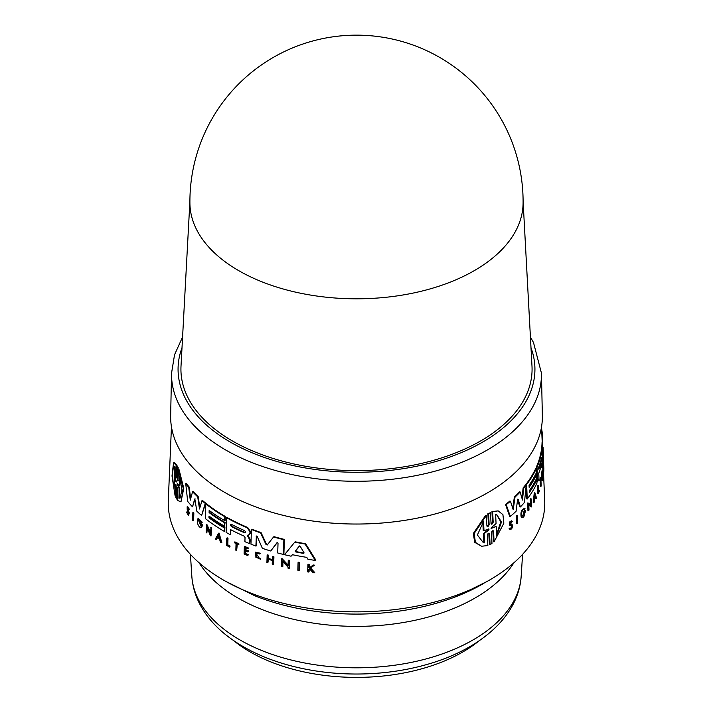 <?xml version="1.0" encoding="UTF-8"?>
<svg xmlns="http://www.w3.org/2000/svg" width="713" height="713" viewBox="0 0 713 713"><rect width="100%" height="100%" fill="white"/><g stroke="black" fill="none" stroke-linecap="round" stroke-linejoin="round"><path stroke-width="1.07" d="M479.065 640.835A150.265 86.754 180 0 1 303.488 671.815A150.265 86.754 180 0 1 233.935 640.827M542.352 415.403A185.87 107.306 180 0 1 487.933 492.603A185.87 107.306 180 0 1 284.309 515.615A185.87 107.306 180 0 1 170.648 415.403L171.548 373.175A184.97 106.79 180 0 0 225.709 450.001A184.97 106.79 180 0 0 487.291 450.001A184.97 106.79 180 0 0 541.452 373.175L542.352 415.403M523.092 203.062A166.592 96.184 180 0 1 474.297 270.637A166.592 96.184 180 0 1 238.703 270.637A166.592 96.184 180 0 1 189.908 203.062A166.592 166.592 0 0 1 439.796 57.477A166.592 166.592 0 0 1 523.092 203.062M523.092 201.173L531.987 366.099A175.576 101.371 180 0 1 480.651 440.928A175.576 101.371 180 0 1 286.795 462.282A175.576 101.371 180 0 1 181.013 366.099L189.908 201.173M197.911 518.716L198.383 518.449L202.251 522.201L201.779 522.469L197.911 518.716L197.563 523.716L199.043 526.488A187.403 108.198 0 0 0 200.023 527.353L201.422 527.468L202.296 525.392A187.243 108.1 180 0 1 200.21 523.6L200.184 524.367A187.269 108.118 0 0 0 201.369 525.401L200.879 526.141L198.437 520.062L201.119 522.674L201.779 522.469M187.154 506.783L187.653 506.497L189.373 509.287L188.883 509.572L187.154 506.783L187.207 509.884L188.384 513.244L188.152 514.438L186.485 512.139L188.464 515.41L188.829 513.503L187.466 507.834M187.786 508.556L189.319 513.217L188.464 515.41M186.922 512.397L187.412 512.112L186.975 511.854L186.485 512.139M255.949 552.727L256.368 557.094L260.138 558.386L259.657 558.662L255.896 557.37L255.709 552.842L259.728 554.01L260.218 553.573L255.174 552.103L259.657 558.662M178.669 480.241C178.321 481.15 178.027 480.58 177.795 478.539L178.17 467.55L177.43 466.026L176.895 466.338L176.378 477.862M481.569 546.247L474.644 542.281L473.37 533.44L485.678 515.276L486.418 515.392L474.172 533.476L475.393 542.361L481.569 546.247L487.852 545.552L487.353 535.008C488.04 533.119 488.77 532.7 489.564 533.743L490.072 544.589L491.979 543.449L491.471 532.611C492.122 530.713 492.835 530.276 493.583 531.319L494.073 541.853L503.841 523.235L502.923 514.617L498.137 510.873L492.674 511.693L493.164 522.228C492.523 524.135 491.818 524.563 491.043 523.529L490.535 512.683L488.619 513.815L489.136 524.67C488.458 526.559 487.719 526.978 486.917 525.936L486.418 515.392M487.104 526.408L488.405 524.554L487.897 513.699L490.535 512.683M491.212 524.002L492.451 522.121L491.961 511.586L498.137 510.873M494.073 541.853L493.36 541.737L492.87 531.203L493.583 531.319L493.12 530.677M490.072 544.589L489.35 544.474L488.833 533.627L489.564 533.743L489.073 533.101M517.148 523.529L516.488 523.431L516.167 515.847A186.423 107.627 0 0 0 516.72 515.321L517.38 515.419A187.082 108.011 180 0 1 516.827 515.954L517.148 523.529A187.403 108.198 0 0 0 517.7 522.994L517.38 515.419M510.339 525.276L509.697 525.178C508.904 522.513 509.563 521.185 511.702 521.212M510.053 524.269L511.952 524.946M509.002 528.868L510.303 529.563L509.002 528.868L509.572 528.128C510.651 528.672 511.266 527.852 511.408 525.686L511.007 525.321M533.85 502.781L533.217 502.683L534.278 492.692L534.91 492.79L533.85 502.781A187.403 108.198 0 0 0 534.26 502.068L534.625 498.663A187.287 108.135 0 0 0 535.597 496.881L536.14 498.637L535.508 498.539L534.964 496.783M528.591 510.651L527.95 510.553L527.638 502.977L528.28 503.075L528.591 510.651A187.403 108.198 0 0 0 529.001 510.098L528.779 504.608L531.114 506.052L531.158 507.032A187.403 108.198 0 0 0 531.533 506.48L531.221 498.904A187.082 108.011 180 0 1 530.846 499.465L531.06 504.786L528.28 503.075M530.419 504.376L530.205 499.367A186.423 107.627 0 0 0 530.579 498.806L531.221 498.904M531.158 507.032L528.137 504.51M522.379 515.989L524.019 513.351M523.975 513.217L523.297 512.353A186.583 107.725 0 0 0 524.937 510.419L525.579 510.517A187.243 108.1 180 0 1 523.939 512.46L523.975 513.217A187.269 108.118 0 0 0 524.92 512.103L522.674 516.141L525.026 508.663L523.957 508.333M525.026 508.663C522.103 509.617 521.043 512.495 521.863 517.29L521.212 517.192C520.392 512.397 521.453 509.519 524.385 508.565M512.745 508.244L514.358 497.023A185.585 107.146 0 0 0 519.519 491.89L520.169 491.997A186.245 107.529 180 0 1 515.018 497.121L513.208 509.688L510.437 501.203A186.245 107.529 180 0 1 506.23 504.626L510.294 516.426A186.859 107.886 0 0 0 516.06 511.292L517.558 499.956L518.199 499.314L520.41 506.952A186.859 107.886 0 0 0 524.456 502.424L526.23 484.947A186.245 107.529 180 0 1 523.779 487.959L522.451 500.018L520.169 491.997M521.987 498.342L523.137 487.852A185.585 107.146 0 0 0 525.588 484.849L526.23 484.947M520.41 506.952L519.759 506.854L517.549 499.207M510.294 516.426L509.626 516.319L505.553 504.519A185.585 107.146 0 0 0 509.768 501.105L510.437 501.203M529.322 491.524A186.057 107.422 0 0 0 536.221 479.537L536.853 479.635A186.717 107.797 180 0 1 529.358 492.478L529.287 490.767A186.637 107.752 0 0 0 536.782 477.924L536.639 474.501A186.494 107.672 180 0 1 529.153 487.344L529.064 485.205A186.405 107.618 0 0 0 536.55 472.363L536.399 468.512A186.245 107.529 180 0 1 526.631 484.43L527.237 498.993A186.859 107.886 0 0 0 536.996 483.066L536.853 479.635M527.237 498.993L526.595 498.886L526.078 486.489M526.016 484.911L525.989 484.332A185.585 107.146 0 0 0 535.766 468.414L536.399 468.512M529.108 486.391A185.843 107.298 0 0 0 536.007 474.403L536.639 474.501M538.386 493.458L537.762 493.36L537.459 486.159A186.423 107.627 0 0 0 537.718 485.562L538.351 485.66A187.082 108.011 180 0 1 538.092 486.257L538.386 493.458A187.385 108.189 0 0 0 539.367 491.07L539.331 490.357A187.359 108.171 180 0 1 538.609 492.148L538.351 485.66M538.547 490.651A186.699 107.788 0 0 0 538.707 490.259L539.331 490.357M540.989 486.382A187.385 108.189 0 0 0 541.176 485.794L540.9 479.198A187.109 108.028 0 0 0 541.229 478.049L540.57 477.336A186.423 107.627 0 0 1 539.67 480.312L540.329 481.017A187.109 108.028 0 0 0 540.721 479.787L540.989 486.382L540.356 486.284L540.142 480.99M543.172 468.361C543.083 478.093 542.45 463.548 542.932 462.666L543.582 462.764C543.092 463.655 543.725 478.191 543.823 468.459L543.582 462.764L542.932 462.666M542.548 480.357L541.907 480.259L541.613 473.058A186.423 107.627 0 0 0 542.103 470.42L542.736 470.518A187.082 108.011 180 0 1 542.245 473.156L542.548 480.357A187.385 108.189 0 0 0 543.039 477.719L543.012 477.086A187.359 108.171 180 0 1 542.629 479.172L542.513 476.248A187.234 108.1 0 0 0 542.887 474.154L542.851 473.272A187.198 108.073 180 0 1 542.477 475.357L542.388 473.209L542.851 473.272M537.611 481.703L536.978 481.605L536.381 467.051A185.585 107.146 0 0 0 541.105 451.694L541.327 451.053L541.969 451.151L541.746 451.792A186.245 107.529 180 0 1 537.014 467.149L537.611 481.703A186.859 107.886 0 0 0 538.966 478.405L538.752 473.298A186.646 107.761 0 0 0 541.728 463.29L542.094 467.675A186.859 107.886 0 0 0 542.682 464.341L542.192 452.612L541.105 451.694M542.094 467.675L541.461 467.576L541.345 464.974M541.657 451.106L541.559 448.744A185.585 107.146 0 0 0 542.058 442.47L542.709 442.568A186.245 107.529 180 0 1 542.201 448.842L542.816 463.405A186.859 107.886 0 0 0 543.172 459.992L542.807 449.448L543.386 456.881M298.079 562.521L298.604 562.218A186.414 107.618 0 0 0 299.701 562.432L299.451 570.106L298.925 570.4L299.184 562.726A187.064 108.002 180 0 1 298.079 562.521L297.829 570.195A187.385 108.189 0 0 0 298.925 570.4M226.761 538.11L227.224 537.843A186.423 107.627 0 0 0 227.991 538.262L227.795 544.821A186.699 107.788 0 0 0 230.121 546.087L229.639 547.067L229.657 546.345A187.359 108.171 180 0 1 227.331 545.089L227.527 538.529A187.082 108.011 180 0 1 226.761 538.11L226.547 545.392A187.385 108.189 0 0 0 229.639 547.067M234.417 542.13L234.88 541.862A186.423 107.627 0 0 0 238.891 543.805L238.873 544.42L238.409 544.687L238.427 544.072A187.082 108.011 180 0 1 234.417 542.13L234.399 542.745A187.109 108.028 0 0 0 236.048 543.556L235.851 550.222A187.385 108.189 0 0 0 236.654 550.614L236.85 543.948A187.109 108.028 0 0 0 238.409 544.687M237.295 544.162L236.654 550.614M255.165 552.103L260.7 553.297L259.728 554.01M260.138 558.386L260.619 559.144L260.138 559.42M310.039 568.475L309.166 569.134L309.077 571.719L308.542 572.031L308.631 569.446L309.504 568.787L313.025 572.682A187.385 108.189 0 0 0 314.183 572.842L310.075 568.359L313.916 565.462A187.082 108.011 180 0 1 312.793 565.311L309.629 567.691A187.198 108.073 180 0 1 308.693 567.548L308.791 564.732A187.082 108.011 180 0 1 307.918 564.598L307.668 571.897A187.385 108.189 0 0 0 308.542 572.031M307.918 564.598L308.453 564.286A186.423 107.627 0 0 0 309.326 564.42L309.228 567.236A186.548 107.699 0 0 0 310.057 567.361M312.793 565.311L313.328 564.999A186.423 107.627 0 0 0 314.469 565.151L310.61 568.047L314.727 572.53L314.183 572.842M245.441 550.935L245.37 553.431A186.708 107.797 0 0 0 248.311 554.669L247.821 555.579L247.839 554.937A187.359 108.171 180 0 1 244.898 553.707L244.987 550.739A187.234 108.1 0 0 0 247.928 551.978L247.955 551.087A187.198 108.073 180 0 1 245.014 549.848L245.085 547.682A187.109 108.028 0 0 0 248.026 548.912L248.044 548.297A187.082 108.011 180 0 1 244.327 546.728L244.113 554.019A187.385 108.189 0 0 0 247.821 555.579M244.327 546.728L244.8 546.461A186.423 107.627 0 0 0 248.507 548.03L248.026 548.912M245.53 547.869L245.486 549.58A186.539 107.699 0 0 0 248.427 550.81L247.928 551.978M272.455 556.791L272.945 556.505A186.423 107.627 0 0 0 273.926 556.791L273.694 564.081L273.213 564.357L273.435 557.067A187.082 108.011 180 0 1 272.455 556.791L272.357 560.035A187.216 108.091 180 0 1 267.99 558.725L268.097 555.48A187.082 108.011 180 0 1 267.134 555.177L266.912 562.468A187.385 108.189 0 0 0 267.865 562.771L267.981 559.161A187.234 108.1 0 0 0 272.339 560.471L272.232 564.081A187.385 108.189 0 0 0 273.213 564.357M268.453 559.304L267.865 562.771M267.134 555.177L267.625 554.901A186.423 107.627 0 0 0 268.578 555.204L268.48 558.448A186.565 107.708 0 0 0 272.366 559.616M282.963 561.755L282.811 566.505L282.312 566.799L282.491 561.238L288.025 567.147L287.99 568.145A187.385 108.189 0 0 0 289.041 568.386L289.549 568.092L289.799 560.418A186.414 107.618 0 0 1 288.747 560.186L288.239 560.471L288.07 565.872L281.528 558.867L282.027 558.582L288.569 565.578M294.763 542.13L295.28 541.835A185.585 107.146 0 0 0 305.574 543.716L315.832 560.062L315.289 560.373L305.048 544.028A186.245 107.529 180 0 1 294.763 542.13L284.532 554.705A186.859 107.886 0 0 0 291.064 556.202L292.285 554.687A186.788 107.841 0 0 0 306.786 557.37L307.971 559.331A186.859 107.886 0 0 0 315.289 560.373M292.793 554.393L291.064 556.202M230.985 529.821L230.379 534.75L230.531 529.59A186.646 107.761 0 0 0 244.06 536.078L245.031 537.549L244.907 541.684A186.859 107.886 0 0 0 249.621 543.636L249.719 540.222L247.58 535.258L249.657 534.447M248.899 534.839L249.933 533.467L249.987 531.791L247.224 527.754A186.245 107.529 180 0 1 226.547 517.709L227.01 517.442A185.585 107.146 0 0 0 247.687 527.486L250.45 531.515L250.406 533.19L249.372 534.572M248.053 534.982L250.192 539.955L249.621 543.636M277.446 542.397L270.717 550.997A186.859 107.886 0 0 1 262.375 548.342L257.17 536.426L256.199 536.301L256.671 536.024L256.377 545.793L255.905 546.06L256.359 536.007M261.038 532.566L260.566 532.843A186.245 107.529 180 0 1 251.404 529.456L251.876 529.18A185.585 107.146 0 0 0 261.038 532.566L266.493 544.251L267.785 544.652M273.569 536.96L274.059 536.675A185.585 107.146 0 0 0 284.362 539.402L283.89 554.144L283.391 554.429L283.863 539.696A186.245 107.529 180 0 1 273.569 536.96L267.17 545.044M205.816 503.877L206.28 503.601A185.585 107.146 0 0 0 225.272 516.453L225.156 520.338L224.693 520.606L224.809 516.72A186.245 107.529 180 0 1 205.816 503.877L205.371 518.592A186.859 107.886 0 0 0 224.372 531.435L224.47 527.959A186.717 107.797 180 0 1 208.954 517.79L208.998 516.06A186.637 107.752 0 0 0 224.524 526.23L224.631 522.763A186.494 107.672 180 0 1 209.105 512.594L209.167 510.437A186.405 107.618 0 0 0 224.693 520.606M209.622 510.766L209.569 512.326A185.843 107.298 0 0 0 225.094 522.495L224.524 526.23M209.453 516.39L209.417 517.522A186.057 107.422 0 0 0 224.934 527.691L224.372 531.435M171.45 426.793L168.295 500.473A188.259 108.688 0 0 0 223.383 580.017A188.259 108.688 0 0 0 430.688 603.055A188.259 108.688 0 0 0 544.705 500.473L543.466 471.712M189.239 487.104L188.749 487.389A186.245 107.529 180 0 1 185.719 483.583L186.218 483.289A185.585 107.146 0 0 0 189.239 487.104L190.638 498.842M198.178 496.587L197.706 496.863A186.245 107.529 180 0 1 192.581 491.72L193.063 491.444A185.585 107.146 0 0 0 198.178 496.587L199.845 507.825M201.957 500.686L202.421 500.41A185.585 107.146 0 0 0 205.709 503.146L201.601 515.49L205.246 503.414A186.245 107.529 180 0 1 201.957 500.686L199.506 508.984L197.706 496.863M195.086 498.842L192.501 506.863L194.702 498.984M198.686 519.982L200.825 525.953M200.21 523.6L200.683 523.333A186.583 107.725 0 0 0 202.759 525.116L201.422 527.468M207.43 528.315L206.832 532.932L207.002 527.379L210.344 535.534A187.403 108.198 0 0 0 210.995 536.007L211.69 528.075A186.423 107.627 0 0 1 211.039 527.611L210.415 533.262L206.431 524.786L206.904 524.518L210.451 532.103M218.552 533.262L219.016 532.994L221.805 542.495L221.342 542.762L218.552 533.262L215.379 539.01A187.403 108.198 0 0 0 216.235 539.572L217.322 537.602A187.287 108.135 0 0 0 219.497 538.975L220.451 542.228A187.403 108.198 0 0 0 221.342 542.762M217.786 537.335L216.235 539.572M192.849 512.62L193.33 512.344A186.423 107.627 0 0 0 193.847 512.888L193.615 520.552L193.134 520.829L193.366 513.164A187.082 108.011 180 0 1 192.849 512.62L192.608 520.285A187.403 108.198 0 0 0 193.134 520.829M175.942 484.457L175.576 495.134L175.042 495.446L175.55 484.234M173.535 462.889L174.088 462.568L176.628 464.591L176.263 475.268L175.728 475.58L176.093 464.903L173.535 462.889L171.993 475.928L175.042 495.446M178.508 469.876L179.034 469.573L183.785 488.325L180.977 501.872L183.294 488.663L178.508 469.876L177.992 481.097M177.484 487.728L177.109 498.708L176.583 499.011L177.109 487.487M512.371 521.319C510.241 521.292 509.581 522.611 510.392 525.285L512.077 525.793C511.934 527.959 511.319 528.77 510.241 528.235L509.679 528.975C511.408 529.839 512.389 528.529 512.62 525.053L510.419 524.126L512.371 521.319L511.194 520.74M488.2 528.886L488.245 529.759L483.378 533.565L483.824 542.718L484.564 542.834L483.396 542.736L477.38 534.991L483.539 521.515L483.975 530.659L488.931 528.993L488.975 529.866L484.127 533.68L484.564 542.834M483.975 530.659L483.236 530.552L482.835 522.326M490.945 528.146L496.195 526.497L491.667 528.262L491.631 527.406L496.061 523.547L495.642 514.367L496.64 514.438L501.48 522.005L496.613 535.677L496.195 526.497M491.302 528.208L491.631 527.406M487.897 513.699L488.619 513.815M487.416 526.568L486.917 525.936M488.931 528.993L488.975 529.866L488.245 529.759M483.378 533.565L484.127 533.68M496.569 534.652L500.793 521.791L496.417 514.421M491.524 524.162L491.043 523.529M491.961 511.586L492.674 511.693M516.167 515.847L516.827 515.954M510.365 525.285L509.697 525.178M512.62 525.053L511.292 524.358M509.572 528.128L510.624 528.6M536.14 498.637A187.403 108.198 0 0 0 536.497 497.924L534.91 492.79M534.875 496.489L535.508 496.587A187.269 108.118 180 0 1 534.688 498.084L535.008 495.009L535.508 496.587M530.205 499.367L530.846 499.465M530.481 505.954L531.114 506.052M523.297 512.353L523.939 512.46M523.921 509.884L524.563 509.991M521.863 517.29L523.226 517.219A187.403 108.198 0 0 0 524.046 516.292L525.579 510.517M523.137 487.852L523.779 487.959M514.358 497.023L515.018 497.121M505.553 504.519L506.23 504.626M525.989 484.332L526.631 484.43M537.459 486.159L538.092 486.257M543.012 471.641L543.654 471.739L543.823 468.459M542.388 473.209A187.109 108.028 0 0 0 542.762 471.124L542.736 470.518M541.613 473.058L542.245 473.156M543.065 457.461L543.52 457.523L543.502 464.68M543.039 456.828L543.484 456.899A187.082 108.011 180 0 1 543.52 457.523M541.541 457.523L541.63 459.662A186.494 107.672 180 0 1 538.841 469.27L538.761 467.131A186.405 107.618 0 0 0 541.541 457.523L541.648 457.283M536.381 467.051L537.014 467.149M541.853 433.932L542.379 434.012L542.709 442.568M541.648 429.039A186.245 107.529 180 0 1 542.379 434.012M543.092 447.541L543.119 448.388L543.092 447.541M541.559 448.744L542.201 448.842M539.67 480.312L540.329 481.017M541.203 477.434A187.082 108.011 180 0 1 540.302 480.41M542.54 477.015L543.012 477.086M538.538 468.263A185.843 107.298 0 0 0 540.427 462.033M542.121 459.341L542.112 458.557M542.762 450.34L542.771 449.448M542.985 455.562L543.359 455.616A186.859 107.886 0 0 0 543.306 452.488L543.101 447.746M174.177 488.583C171.94 478.762 172.394 464.083 174.935 466.979L174.605 476.248L176.236 481.159L176.2 482.041L174.498 479.314L174.177 488.583M174.132 466.872L174.935 466.979M174.373 466.81L174.266 485.927M177.778 483.877L179.712 488.583L179.195 488.886L177.252 484.18L177.279 483.316L179.293 485.901L179.596 476.605L182.011 489.991L180.059 498.084L178.883 498.182L179.195 488.886M177.662 483.949L177.252 484.18L177.279 483.316M180.059 478.173L179.81 485.606L179.293 485.901M178.17 467.55L177.635 467.862L176.895 466.338M178.152 480.544C177.795 481.453 177.501 480.883 177.27 478.842L177.635 467.862M176.521 477.327C176.191 478.209 175.924 477.621 175.728 475.58M176.628 464.591L176.093 464.903M175.844 484.519L175.407 484.769C175.728 483.886 175.995 484.466 176.209 486.507L175.835 497.496L176.583 499.011M176.236 481.159L176.361 481.952M174.498 479.314L175.042 478.993L175.817 480.116M179.712 488.583L179.4 497.879L178.883 498.182M179.4 497.879L180.291 497.906M177.43 487.763L176.958 488.04C177.296 487.131 177.59 487.701 177.84 489.742L177.484 500.41L180.977 501.872M299.701 562.432L299.184 562.726M193.847 512.888L193.366 513.164M227.991 538.262L227.527 538.529M227.795 544.821L227.331 545.089M230.121 546.087L229.657 546.345M238.891 543.805L238.427 544.072M260.7 553.297L260.218 553.573M309.228 567.236L308.693 567.548M309.326 564.42L308.791 564.732M309.166 569.134L308.631 569.446M310.61 568.047L310.075 568.359M314.469 565.151L313.916 565.462M187.296 508.841C187.439 507.389 187.813 507.558 188.428 509.358L188.883 509.572M248.507 548.03L248.044 548.297M248.311 554.669L247.839 554.937M245.37 553.431L244.898 553.707M248.427 550.81L247.955 551.087M245.486 549.58L245.014 549.848M273.926 556.791L273.435 557.067M268.578 555.204L268.097 555.48M268.48 558.448L267.99 558.725M218.49 535.499L219.337 538.431A187.269 108.118 180 0 1 217.501 537.272L218.49 535.499M218.953 535.231L217.964 537.005A186.619 107.743 0 0 0 219.141 537.745M217.964 537.005L217.501 537.272M211.69 528.075L211.226 528.342A187.082 108.011 180 0 1 210.576 527.878M210.995 536.007L211.226 528.342M206.431 524.786L206.2 532.442A187.403 108.198 0 0 0 206.832 532.932M289.799 560.418L289.291 560.712A187.064 108.002 180 0 1 288.239 560.471M281.528 558.867L281.287 566.541A187.385 108.189 0 0 0 282.312 566.799M289.041 568.386L289.291 560.712M202.759 525.116L202.296 525.392M305.574 543.716L305.048 544.028M299.469 546.042L300.262 546.381L304.023 552.771L303.462 553.359A186.637 107.752 180 0 1 295.654 551.915L295.173 551.14L299.326 546.096M304.023 552.771L303.462 553.359L303.996 553.056A185.986 107.378 0 0 1 296.171 551.612L295.654 551.915M299.736 545.891L295.681 550.837L296.171 551.612M225.272 516.453L224.809 516.72M224.934 527.691L224.47 527.959M209.417 517.522L208.954 517.79M209.569 512.326L209.105 512.594M225.094 522.495L224.631 522.763M226.547 517.709L226.11 532.424A186.859 107.886 0 0 0 230.379 534.75M244.514 530.579C245.842 531.889 245.825 532.611 244.443 532.745A186.494 107.672 180 0 1 231.44 526.55C230.219 525.178 230.237 524.456 231.502 524.385A186.405 107.618 0 0 0 244.514 530.579M245.201 532.745L244.443 532.745L244.916 532.477A185.843 107.298 0 0 1 231.903 526.283L231.44 526.55M230.807 524.34L231.502 524.385M250.192 539.955L249.719 540.222M248.24 536.033L247.776 536.31M250.406 533.19L249.933 533.467M231.083 524.269L231.903 526.283M205.709 503.146L205.246 503.414M192.581 491.72L190.273 500.17L188.749 487.389M194.845 498.984L196.841 511.194A186.859 107.886 0 0 0 201.601 515.49M185.719 483.583L187.688 501.408A186.859 107.886 0 0 0 192.501 506.863M284.362 539.402L283.863 539.696M267.304 544.937L266.011 544.527L260.566 532.843M251.404 529.456L250.958 544.179A186.859 107.886 0 0 0 255.905 546.06M270.717 550.997L277.063 542.593M277.205 542.54L278.025 543.199L277.714 552.976A186.859 107.886 0 0 0 283.391 554.429M191.824 576.193C192.501 586.122 195.255 595.631 200.103 604.731C206.315 616.273 215.219 626.575 226.814 635.622C247.678 651.673 273.81 662.832 305.191 669.088C321.723 672.35 338.693 673.99 356.081 674.026C381.357 674.026 405.385 670.728 428.174 664.124C480.099 649.231 518.627 616.371 521.176 576.193A164.792 95.141 180 0 1 404.984 663.598A164.792 95.141 180 0 1 223.757 629.053A164.792 95.141 180 0 1 191.824 576.193L190.416 554.331M513.93 562.753A167.555 96.736 180 0 1 474.983 598.047A167.555 96.736 180 0 1 221.538 586.968A167.555 96.736 180 0 1 199.07 562.753M482.977 583.849A178.865 103.269 180 0 1 458.468 595.667A178.865 103.269 180 0 1 254.532 595.667L226.039 581.523M530.998 347.739A178.437 103.02 180 0 1 441.712 459.76A178.437 103.02 180 0 1 230.326 442.096A178.437 103.02 180 0 1 182.002 347.739M187.991 509.314L187.501 509.599M488.405 524.545L489.136 524.661M492.451 522.121L493.164 522.228M541.078 459.582L541.63 459.662M177.795 478.539L177.27 478.842M188.874 511.524L188.384 511.809M295.681 550.837L295.173 551.14M247.687 527.486L247.224 527.754M250.45 531.515L249.987 531.791M266.493 544.251L266.011 544.527M486.961 581.523L458.468 595.667M182.573 337.035L174.542 354.744L171.548 373.175M541.55 426.793L542.219 442.497M543.039 461.507L543.083 462.692M511.346 524.367L512.014 524.465M530.427 337.035L533.511 342.57L541.452 373.175M521.176 576.193L522.584 554.331"/></g></svg>
